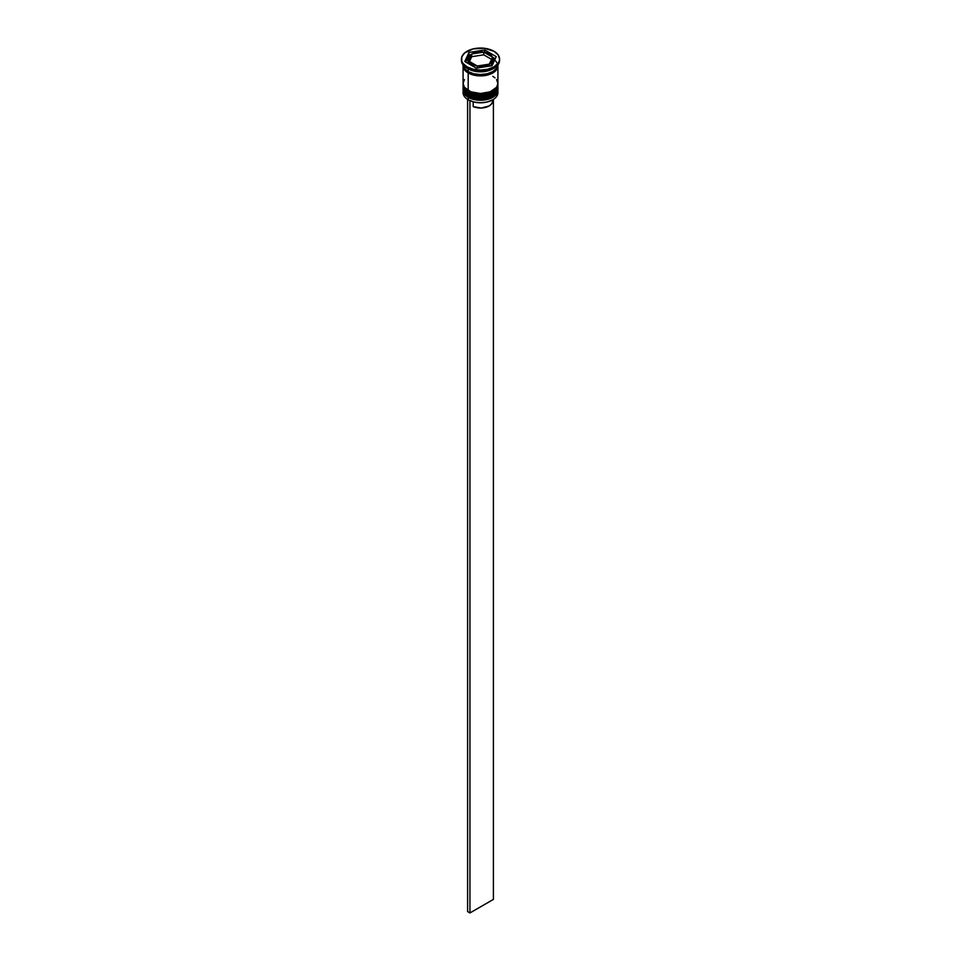 <?xml version="1.0" encoding="UTF-8"?>
<svg xmlns="http://www.w3.org/2000/svg" width="961" height="961" viewBox="0 0 961 961"><rect width="100%" height="100%" fill="white"/><g stroke="black" fill="none" stroke-linecap="round" stroke-linejoin="round"><path stroke-width="1.44" d="M497.762 89.938A17.418 10.054 180 0 1 486.062 98.118A17.418 10.054 180 0 1 468.187 95.692L468.187 95.692A17.418 10.054 0 0 0 487.167 97.878A17.418 10.054 0 0 0 497.918 88.592C498.495 97.842 478.326 102.443 468.391 96.148C464.559 93.529 462.794 91.007 463.082 88.592A17.418 10.054 0 0 0 468.187 95.692L468.187 95.427A17.418 10.054 0 0 0 486.062 97.842A17.418 10.054 0 0 0 497.762 89.661M497.906 87.907A17.418 10.054 180 0 1 497.918 88.316A17.418 10.054 180 0 1 487.167 97.602A17.418 10.054 180 0 1 468.187 95.427L468.187 95.692M468.187 95.427A17.418 10.054 180 0 1 463.082 88.316L463.082 88.592A17.418 10.054 0 0 1 463.082 88.448M468.391 96.148L471.383 97.277M474.217 98.154L480.5 98.875L486.783 98.154M489.617 97.277L492.116 96.1M497.762 85.877A17.418 10.054 180 0 1 486.062 94.046A17.418 10.054 180 0 1 468.187 91.631L468.187 91.631A17.418 10.054 0 0 0 487.167 93.818A17.418 10.054 0 0 0 497.918 84.52C498.495 93.782 478.326 98.382 468.391 92.088C464.559 89.469 462.794 86.946 463.082 84.52A17.418 10.054 0 0 0 468.187 91.631L468.187 91.367A17.418 10.054 0 0 0 486.062 93.782A17.418 10.054 0 0 0 497.762 85.601M497.918 84.52L497.906 83.835A17.418 10.054 180 0 1 497.918 84.256A17.418 10.054 180 0 1 487.167 93.541A17.418 10.054 180 0 1 468.187 91.367L468.187 91.631M468.187 91.367A17.418 10.054 180 0 1 463.082 84.256L463.082 84.52A17.418 10.054 0 0 1 463.082 84.388M468.391 92.088L471.383 93.217M474.217 94.094L480.5 94.815L486.783 94.094M489.617 93.217L492.116 92.04M497.786 91.427A17.418 10.054 180 0 1 492.813 99.764A17.418 10.054 180 0 1 468.187 99.764L468.415 99.896A17.082 9.862 0 0 0 492.585 99.896A17.082 9.862 0 0 0 492.693 99.824M463.082 90.214A17.418 10.054 180 0 1 463.142 89.421A17.418 10.054 0 0 0 468.187 97.325A17.418 10.054 180 0 1 463.082 90.214L463.082 92.652A17.418 10.054 0 0 0 468.187 99.764L468.187 97.325L468.187 99.764A17.418 10.054 0 0 0 487.167 101.938A17.418 10.054 0 0 0 497.918 92.652L497.918 90.214A17.418 10.054 180 0 1 487.167 99.5A17.418 10.054 180 0 1 468.187 97.325L468.74 96.352L468.187 97.325A17.418 10.054 0 0 0 487.792 99.343A17.418 10.054 0 0 0 497.858 89.421M463.082 86.154A17.418 10.054 180 0 1 463.142 85.361A17.418 10.054 0 0 0 468.187 93.253A17.418 10.054 180 0 1 463.082 86.154L463.082 87.499A17.418 10.054 0 0 0 468.187 94.61L468.187 93.253L468.187 94.61A17.418 10.054 0 0 0 487.167 96.797A17.418 10.054 0 0 0 497.918 87.499L497.918 86.154A17.418 10.054 180 0 1 487.167 95.439A17.418 10.054 180 0 1 468.187 93.253L468.74 92.292L468.187 93.253A17.418 10.054 0 0 0 487.792 95.283A17.418 10.054 0 0 0 497.858 85.361M461.424 59.065L461.424 60.423A19.076 11.015 0 0 0 467.01 68.207L467.01 66.85A19.076 11.015 180 0 1 461.424 59.065A19.076 11.015 180 0 1 473.196 48.891A19.076 11.015 180 0 1 493.99 51.281L484.224 48.266L473.196 48.891L464.643 52.939L461.797 56.915L461.797 61.216L462.878 63.282L467.01 66.85L473.196 69.24L480.5 70.081L487.804 69.24L493.99 66.85L498.122 63.282L499.203 61.216L499.576 59.065L498.122 54.849L493.99 51.281A19.076 11.015 180 0 1 499.576 59.065A19.076 11.015 180 0 1 487.804 69.24A19.076 11.015 180 0 1 467.01 66.85L467.01 68.207L468.187 68.88A17.418 10.054 0 0 0 492.813 68.88L493.99 68.207A19.076 11.015 180 0 1 467.01 68.207A19.076 11.015 0 0 0 487.804 70.585A19.076 11.015 0 0 0 499.576 60.423A19.076 11.015 0 0 0 499.54 59.738A19.076 11.015 180 0 1 493.99 68.207M463.082 87.499L464.415 91.355L468.187 94.61L473.833 96.797L480.5 97.554L487.167 96.797L492.813 94.61L496.585 91.355L497.918 87.499A17.418 10.054 0 0 0 497.882 86.826M464.415 79.595L463.082 83.439A17.418 10.054 0 0 0 468.187 90.55L468.187 72.94L477.1 75.691L487.167 75.126L494.975 71.426L497.582 67.799L497.882 65.156A17.418 10.054 180 0 1 497.918 65.828A17.418 10.054 180 0 1 487.167 75.126A17.418 10.054 180 0 1 468.187 72.94L468.187 90.55A17.418 10.054 0 0 0 487.167 92.724A17.418 10.054 0 0 0 497.918 83.439L496.585 79.595M493.377 68.543A17.418 10.054 180 0 1 468.187 68.88L468.187 71.594A17.418 10.054 0 0 0 486.807 73.853A17.418 10.054 0 0 0 497.894 64.928M483.731 54.837L483.731 52.122A12.445 7.183 180 0 1 489.293 53.984A12.445 7.183 180 0 1 492.512 57.192L492.512 57.228A12.445 7.183 180 0 1 492.945 59.065A12.445 7.183 180 0 1 489.305 64.135L489.305 66.129L489.305 64.135L492.512 60.927L492.525 57.216L489.305 64.135L492.525 57.216L489.293 53.984L483.731 52.122L495.239 58.765L483.731 52.122L483.731 54.837L491.539 59.342L483.731 54.837M492.813 99.764L487.035 102.034L480.5 102.779L473.965 102.034L468.187 99.764A17.418 10.054 180 0 1 463.214 91.427M492.585 101.53L491.515 103.944L489.065 105.986L481.329 108.016L473.196 106.623L473.196 101.83L473.196 106.623A12.109 6.991 0 0 0 485.894 107.308A12.109 6.991 0 0 0 492.609 101.049L492.609 99.884M489.281 64.147A12.445 7.183 180 0 1 477.293 65.997L477.293 67.991L477.293 65.997L483.719 65.997L489.281 64.147L477.293 65.997L489.281 64.147L489.281 66.129L489.281 64.147M477.269 67.991L477.269 65.997A12.445 7.183 180 0 1 468.487 60.927L468.487 63.642L468.487 60.927A12.445 7.183 180 0 1 468.055 59.065A12.445 7.183 180 0 1 471.695 53.996L471.695 56.699L469.461 61.492L471.695 56.699L471.695 53.996L468.487 57.204L468.475 60.915L471.707 64.147L477.269 65.997L468.487 60.927L471.695 53.996L468.475 60.915L468.475 63.618L468.055 61.768A12.445 7.183 0 0 0 468.475 63.618L468.475 60.915L477.269 65.997L477.269 67.991M471.719 53.972A12.445 7.183 180 0 1 483.707 52.122L483.707 54.837L471.719 56.687L471.719 53.972L483.707 52.122L480.488 51.882L471.719 53.972L483.707 52.122L483.707 54.837L471.719 56.687L471.719 53.972M492.933 58.933A17.25 9.958 180 0 1 492.573 72.952A17.25 9.958 180 0 1 468.307 72.88L477.136 75.607L487.107 75.03L494.843 71.366L496.441 69.648L497.75 65.828M492.008 65.708L476.284 68.147L464.776 61.492L468.992 52.423L484.716 49.984L496.224 56.627L492.008 65.708L476.284 68.147L464.776 61.492L468.992 52.423L468.992 55.125L465.761 62.069L468.992 55.125L468.992 52.423L484.716 49.984L484.716 52.302L484.716 49.984L496.224 56.627L492.008 65.708M463.106 64.928A17.418 10.054 0 0 0 468.187 71.594L468.187 68.88L467.01 68.207A19.076 11.015 180 0 1 461.46 59.738M463.082 64.483L464.415 68.327L468.187 71.594L473.833 73.769L480.5 74.538L487.167 73.769L492.813 71.594L496.585 68.327L497.918 64.483M463.082 65.828A17.418 10.054 180 0 0 468.187 72.94L464.415 69.685L463.118 65.156A17.418 10.054 180 0 0 463.082 65.828L463.082 83.439L464.415 87.283L470.83 91.8L480.5 93.493L490.17 91.8L496.585 87.283L497.918 83.439L497.918 65.828M463.25 65.828L464.559 69.648L468.307 72.88M494.975 77.853L492.813 76.327M468.187 68.88L467.01 68.207M470.337 54.921L468.992 55.125L470.337 54.921M492.945 61.78L490.663 65.913A12.445 7.183 0 0 0 492.945 61.768L492.945 59.065M493.401 99.403L493.401 899.412L469.941 912.95L469.941 100.677L469.941 912.95L467.599 911.593L467.599 99.403L467.599 911.593L469.941 912.95L493.401 899.412L493.401 99.403M497.918 88.592L497.906 87.895M499.576 59.065L499.576 60.423M468.055 59.065L468.055 61.768"/></g></svg>
